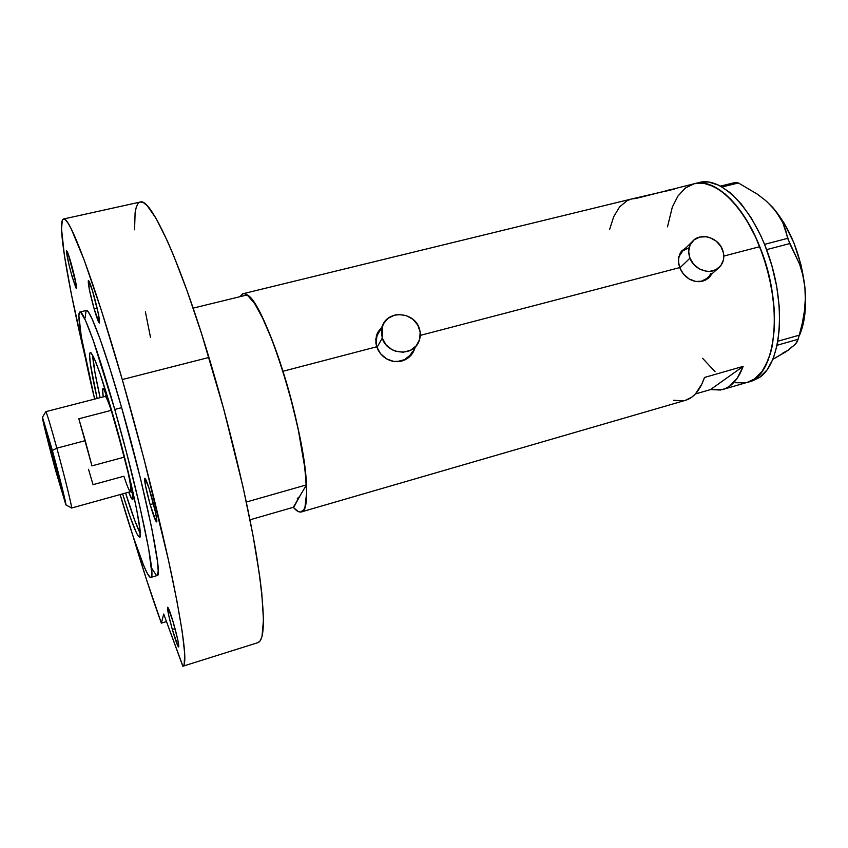 <?xml version="1.0" encoding="UTF-8"?>
<svg xmlns="http://www.w3.org/2000/svg" width="848" height="848" viewBox="0 0 848 848"><rect width="100%" height="100%" fill="white"/><g stroke="black" fill="none" stroke-linecap="round" stroke-linejoin="round"><path stroke-width="1.27" d="M679.81 267.947L689.954 258.174C687.707 251.739 688.534 246.174 692.413 241.468C700.024 232.151 718.097 237.133 722.528 249.704C724.913 256.467 723.938 262.244 719.613 267.035C711.769 275.717 694.236 270.501 689.954 258.174L679.81 267.947M692.413 241.468L681.463 252.28L678.707 256.912L682.714 251.05M376.957 347.489L382.257 338.129L382.427 325.961C387.663 309.711 414.513 311.661 419.325 328.494C420.841 333.2 420.619 337.727 418.647 342.073C412.467 357.135 386.847 354.432 382.257 338.129L376.957 347.489M379.363 331.504L376.989 335.797L375.961 343.769L376.597 336.963L377.964 333.656M708.483 278.112L709.924 276.48M681.273 270.947L678.665 264.131L678.612 257.389L681.156 251.655L686.212 247.584L681.771 250.913L679.566 254.336L678.305 260.696L679.672 267.608L420.301 335.384L679.672 267.608L683.435 274.031L681.273 270.947M686.053 276.734L683.435 274.031L689.032 278.918L686.053 276.734M692.307 280.529L689.032 278.918L695.71 281.462L692.307 280.529M699.176 281.684L695.71 281.462L702.557 281.176L699.176 281.684M705.716 279.957L702.557 281.176L708.536 278.07L705.716 279.957M710.889 275.621L708.536 278.07L710.889 275.621M413.792 351.051L415.054 347.616L412.308 353.605L414.237 349.228M378.282 350.372L376.713 346.779L375.749 339.285L377.763 332.331L381.43 327.752L377.763 332.331L376.395 335.67L375.855 343.016L376.713 346.779L282.978 371.276L376.713 346.779L380.508 353.68L378.282 350.372M383.307 356.552L380.508 353.68L386.55 358.874L383.307 356.552M390.165 360.559L386.55 358.874L393.97 361.502L390.165 360.559M397.871 361.693L393.97 361.502L401.698 361.089L397.871 361.693M405.291 359.722L401.698 361.089L408.535 357.655L405.291 359.722M411.269 354.983L408.535 357.655L413.421 351.793L411.269 354.983M722.878 389.444L752.346 380.89L759.257 377.625L754.317 379.056L762.045 371.435L765.331 366.23L770.525 353.203L772.369 345.486L774.415 328.059L774.139 308.566L773.111 298.316L769.348 277.36L763.433 256.647L755.642 237.133L746.357 219.696L741.29 212.011L730.616 199.079L719.613 189.782L708.769 184.408L703.554 183.221L694.374 183.666L703.554 183.221L714.143 186.592L725.125 193.948L736.022 205.11L746.357 219.696L755.642 237.133L759.755 246.683L766.645 266.919L771.51 287.875L774.139 308.566L774.415 328.059L772.369 345.486L768.171 360.135L762.045 371.435L754.317 379.056L747.459 382.31C776.037 376.894 784.411 306.001 759.755 246.683L723.821 256.075L759.755 246.683C742.943 203.838 714.355 177.932 694.406 183.656C717.026 177.412 749.717 211.65 765.32 262.456C781.135 313.166 775.093 365.806 754.317 379.056L747.395 382.321L759.257 377.625C780.16 364.333 786.34 311.725 770.525 261.078C754.921 210.336 722.114 176.172 699.356 182.447L636.138 198.411L631.59 198.973L674.255 189.115L664.97 191.372L669.485 189.729M299.63 496.493L306.446 484.886L246.323 502.048L306.446 484.886C304.92 429.226 264.799 302.344 247.203 294.924L254.644 303.51L263.548 319.866L273.268 343.037L282.978 371.276L272.261 340.408L261.64 315.933L255.153 304.294L249.429 296.842L244.701 293.737L242.751 293.8L239.91 296.705L242.994 293.726C250.711 290.875 267.915 322.95 282.978 371.276C304.453 438.501 313.092 511.832 301.273 511.938C299.079 512.521 296.408 510.973 293.27 507.305L249.99 519.813L293.27 507.305L306.446 484.886L304.061 461.545L299.068 433.222L291.839 402.238L282.978 371.276L289.613 393.907L298.03 428.272L305.079 469.315L306.647 492.571L304.983 507.104L303.764 509.828L300.436 512.075L298.369 511.609L293.556 507.634L299.63 496.493L297.33 498.518M710.497 389.582L695.371 393.97L710.497 389.582L743.155 366.368C738.354 379.173 731.58 386.879 722.825 389.465L710.497 389.582L743.155 366.368L737.177 378.325L729.471 386.264L725.093 388.67L720.429 390.016L710.497 389.582M685.311 400.362L691.682 397.235L695.498 393.832L701.953 383.9L704.497 377.455L743.155 366.368L704.497 377.455C700.077 390.25 693.706 397.882 685.364 400.351L301.273 511.938M694.406 183.656L685.597 187.853L677.902 196.111L672.326 207.071L667.493 226.851L672.326 207.071L677.902 196.111L685.12 188.224L693.759 183.825L685.12 188.224M745.36 382.808L735.576 382.713L745.36 382.808M715.065 371.678L702.589 358.28L715.065 371.678M673.588 400.277L683.085 400.86M631.506 198.994L627.191 200.626L619.623 206.859L613.687 216.728L609.553 229.691M379.363 330.211L377.561 332.734M412.488 351.581L410.135 355.248L404.496 359.669L397.383 361.555L393.249 361.386C402.069 362.191 408.482 358.927 412.488 351.581M682.523 250.213L681.962 250.701M710.953 273.289L709.331 276.003M707.168 278.271L701.529 281.165L697.978 281.695L702.038 281.027L705.674 279.363L718.415 268.116M683.022 250.785L688.671 247.945M382.257 338.129L386.02 344.786L392.041 349.694L395.634 351.242L403.256 352.217L410.506 350.309L416.251 345.804L419.643 339.423L420.173 332.14L417.767 325.038L412.817 319.208L406.044 315.509L398.486 314.502L394.765 315.074L388.13 318.276L383.423 323.777L381.356 330.741L382.257 338.129M689.954 258.174L693.728 264.343L699.409 268.933L706.151 271.222L709.596 271.381L715.956 269.706L720.832 265.625L723.471 259.785L723.503 253.075L720.927 246.503L716.136 241.076L709.85 237.588L706.448 236.751L699.727 237.069L693.993 239.942L690.113 244.955L688.693 251.358L689.954 258.174M799.388 335.585C804.879 322.918 806.702 306.711 804.869 286.963C800.788 254.442 790.082 227.942 772.751 207.463L765.553 200.478L757.285 194.118L738.396 182.967L735.502 182.426L720.62 186.083L735.502 182.426L738.396 182.967L722.178 186.952L738.396 182.967L757.285 194.118L765.553 200.478L772.751 207.463L778.443 214.798L782.725 222.462L785.714 230.359L787.612 238.352L764.557 244.362L787.612 238.352L799.558 264.046L802.886 275.165L804.869 286.963L805.335 298.931L804.423 311.046L802.303 323.194L799.261 335.172L777.987 341.193L799.261 335.172L797.353 341.5L795.509 344.087L787.993 350.362L772.973 359.255L785.237 352.185L787.993 350.362L782.99 352.948M766.666 201.421L775.782 211.088L782.725 222.462L789.721 243.577L766.613 249.641L789.721 243.577L799.558 264.046L802.886 275.165L804.869 286.963L805.335 298.931M799.261 335.172L798.148 339.274L777.224 345.221L798.148 339.274L795.509 344.087L787.993 350.362L792.541 346.376M799.876 334.483L804.36 317.926L805.558 297.86L804.869 286.963L800.915 264.512L793.823 242.655L784.167 223.151L772.751 207.463L765.765 200.658M752.293 380.9L759.257 377.625L767.037 369.993L773.217 358.683L777.468 344.044L779.545 326.628L779.301 307.146L776.704 286.465L771.839 265.53L764.949 245.326L760.836 235.786L751.529 218.381L741.163 203.827L730.223 192.687L719.199 185.352L708.557 182.002L699.324 182.458M131.61 486.169C133.136 494.638 133.496 499.09 132.701 499.525C132.012 499.705 130.677 497.257 128.695 492.2L131.652 498.624L132.945 499.186L131.61 486.169M100.128 397.691C95.464 376.872 92.983 362.732 92.697 355.259L94.997 372.781L100.128 397.691M247.203 294.924L193.143 308.131L247.203 294.924M140.302 533.54C136.835 526.926 131.928 513.432 125.589 493.059L134.853 520.725L140.302 533.54M103.244 396.885L102.629 389.508L103.604 388.861L108.767 400.659C105.873 392.56 103.975 388.522 103.064 388.543C102.375 388.734 102.428 391.511 103.244 396.885M106.424 394.426L105.067 396.419C105.979 396.27 108.035 400.913 111.236 410.347L78.832 418.785L91.944 465.87L124.486 457.083L91.944 465.87L85.245 440.653L56.848 448.168C50.647 425.675 46.979 413.506 45.845 411.672L42.485 417.195L52.375 450.479L56.848 448.168L85.245 440.653L78.832 418.785L111.236 410.347C108.067 400.998 106.011 396.355 105.088 396.408L45.803 411.662C46.788 412.87 50.467 425.039 56.848 448.168C64.936 477.594 72.589 508.917 71.539 508.037L71.391 507.899M65.9 504.878L71.571 507.994C72.345 507.899 64.766 476.989 56.848 448.168L52.375 450.479C59.54 476.64 66.494 504.708 65.9 504.878L55.777 471.032C48.569 444.649 41.404 415.743 42.485 417.195L53.541 462.764L65.879 504.92L55.936 463.686L42.485 417.195M54.749 464.842L55.48 464.651L54.749 464.842L50.021 446.302L51.177 448.974L58.491 477.382L49.767 444.734L57.41 472.219L58.364 477.159L54.749 464.842M111.236 410.347L124.147 455.747L111.236 410.347M132.68 492.752L132.023 492.54M132.5 492.805L130.518 491.702C131.673 490.377 129.903 479.809 125.228 459.966C129.935 479.947 131.705 490.515 130.518 491.702C129.458 491.511 127.242 486.36 123.882 476.237L93.057 484.664L88.51 469.273M97.128 398.454C90.725 369.887 88.436 354.538 90.27 352.418C93.746 353.934 101.898 376.756 114.703 420.873L131.694 486.54L136.708 509.701L140.09 530.445L139.973 536.89L138.669 536.678L136.496 533L129.956 516.379L122.61 493.886C131.302 521.849 136.973 536.286 139.623 537.219C143.81 538.692 131.069 478.018 114.703 420.873L99.979 373.396L94.52 359.086L90.98 352.726L90.27 352.418L89.581 354.453L90.333 363.718L97.128 398.454M121.646 407.655L114.756 409.446C138.648 492.699 156.859 580.011 150.796 577.424C147.223 578.654 134.122 542.317 120.13 494.575L133.433 537.356L143.736 565.658L147.552 573.842L150.244 577.35L151.103 577.212L151.622 575.781L151.792 573.025L148.686 548.879L139.761 506.161L126.331 451.772L114.756 409.446L121.646 407.655L140.333 477.954L151.633 527.594L157.527 561.62L158.216 571.128L157.071 575.58C163.473 578.05 145.602 490.769 121.646 407.655C104.717 348.284 89.803 308.365 86.284 310.463L88.351 312.022L92.04 318.774L99.958 338.723L110.145 369.262L121.646 407.655M166.484 621.584L161.374 623.142C152.661 599.229 143.142 570.004 132.807 535.459L146.693 580.18L161.374 623.142L163.706 614.016L182.829 666.231L184.143 664.641L184.716 653.766L182.331 632.354L176.861 600.66L168.381 559.786L144.075 459.245L122.271 379.544L208.958 357.453C179.182 258.608 150.393 197.499 140.27 202.036L63.505 219.007C69.154 215.403 93.344 278.632 122.271 379.544C142.008 448.221 161.48 525.877 172.844 580.626C184.005 635.883 187.366 664.408 182.935 666.21L163.706 614.016L161.374 623.142L166.484 621.584M140.259 202.036L143.524 202.693L147.16 205.661L156.191 218.625L167.395 241.055L173.681 255.714L187.281 291.341L201.697 334.07L223.798 409.298L243.143 487.473L252.937 535.067L259.636 575.75L261.746 592.858L263.474 619.729L262.032 636.329L260.23 640.77L257.93 642.646C265.604 639.816 265.148 610.867 256.584 555.779C247.595 501.274 229.31 424.731 208.958 357.453L122.271 379.544L101.855 311.905L84.249 260.177L71.232 228.865L68.084 223.225L65.55 219.961L63.642 218.985L62.339 220.226L61.522 228.886L64.384 255.354L71.455 294.627L85.235 357.337C67.543 282.363 56.88 220.692 63.505 219.007M172.324 629.502C168.741 616.496 167.183 609.076 167.65 607.253C168.646 607.899 170.734 613.687 173.914 624.605C177.539 637.76 179.108 645.222 178.631 646.982C177.592 646.229 175.494 640.399 172.324 629.502L175.038 628.675L172.324 629.502L168.635 615.012L167.766 607.285L172.791 620.757L177.688 639.434L178.79 646.049L178.737 646.865L177.974 646.197L172.324 629.502M71.995 276.268C68.094 261.926 66.303 253.414 66.632 250.764C67.299 251.05 68.741 255.068 70.978 262.806C74.931 277.317 76.723 285.861 76.373 288.415L71.995 276.268L74.327 275.727L71.995 276.268L69.165 265.498L66.515 252.089L67.034 251.178L68.264 254.114L75.949 283.391L76.511 287.249L76.299 288.405L75.917 287.896L71.995 276.268M94.139 308.852C89.771 292.867 87.853 283.412 88.383 280.487C89.231 280.826 90.98 285.49 93.609 294.51C98.029 310.707 99.958 320.205 99.407 323.003C98.516 322.611 96.767 317.894 94.139 308.852L97.149 308.131L94.139 308.852L89.305 289.263L88.468 280.497L92.485 290.694L98.548 314.566L99.258 322.961L94.139 308.852M150.149 504.602C145.973 489.455 144.202 480.699 144.817 478.325C145.898 478.844 148.04 484.579 151.251 495.518C155.47 510.846 157.251 519.654 156.615 521.933C155.502 521.308 153.34 515.531 150.149 504.602L153.456 503.67L150.149 504.602L145.358 485.067L144.807 478.325L148.835 487.611L155.46 512.15L156.827 520.28L156.816 521.531L156.106 521.52L150.149 504.602M85.203 317.82L86.04 310.569M156.498 575.506L151.877 568.52M138.097 203.456L136.316 206.997L135.129 212.477L134.556 229.787M145.4 311.841L150.509 337.472M94.637 399.101C82.956 350.733 76.193 312.7 79.903 311.99C83.199 309.955 97.87 349.98 114.756 409.446L93.238 340.377L85.468 320.364L80.602 312.181L79.68 312.096L78.885 315.71L81.281 336.539L94.637 399.101M376.989 335.797L382.427 325.961M708.663 277.943L709.564 277.126M242.994 293.726L631.59 198.973M133.009 498.995L132.701 499.525M103.594 388.85L103.064 388.543M130.539 491.692L71.539 508.037M157.081 575.569L150.806 577.424M257.94 642.646L182.935 666.21M86.284 310.463L79.903 311.99"/></g></svg>
